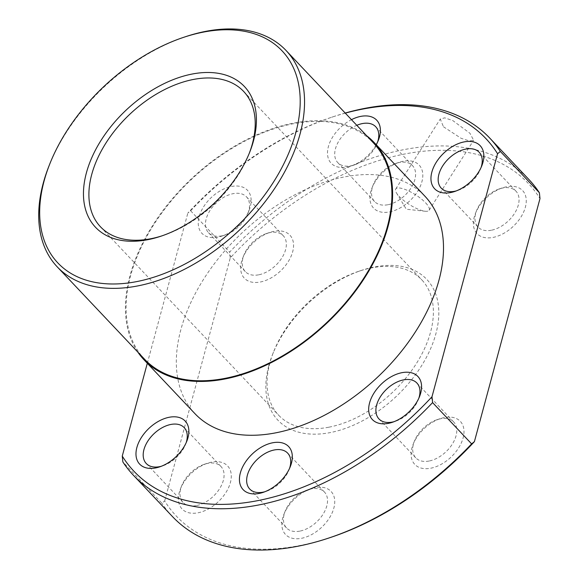 <?xml version="1.0" encoding="UTF-8"?>
<svg xmlns="http://www.w3.org/2000/svg" width="579" height="579" viewBox="0 0 579 579"><rect width="100%" height="100%" fill="white"/><g stroke="black" fill="none" stroke-linecap="round" stroke-linejoin="round"><path stroke-width="0.43" stroke-dasharray="2.9 2.17" d="M273.954 231.332A31.331 19.599 -43.4 0 0 269.93 232.389A31.331 19.599 -43.4 0 0 242.71 258.125A31.331 19.599 -43.4 0 0 260.275 282.016A31.331 19.599 -43.4 0 0 292.67 251.778A31.331 19.599 -43.4 0 0 273.954 231.332M258.618 274.83A26.113 16.335 136.6 0 1 245.344 271.652A26.113 16.335 136.6 0 1 243.976 254.926A26.113 16.335 136.6 0 1 266.666 233.475A26.113 16.335 136.6 0 1 270.009 232.592A26.113 16.335 136.6 0 1 283.29 235.776A26.113 16.335 136.6 0 1 281.872 257.916A26.113 16.335 136.6 0 1 258.618 274.83M403.201 161.244A31.331 19.599 -43.4 0 0 399.177 162.301A31.331 19.599 -43.4 0 0 371.957 188.037A31.331 19.599 -43.4 0 0 389.522 211.928A31.331 19.599 -43.4 0 0 421.917 181.69A31.331 19.599 -43.4 0 0 403.201 161.244M387.865 204.742A26.113 16.335 136.6 0 1 374.591 201.564A26.113 16.335 136.6 0 1 373.223 184.831A26.113 16.335 136.6 0 1 395.913 163.387A26.113 16.335 136.6 0 1 399.264 162.504A26.113 16.335 136.6 0 1 412.538 165.681A26.113 16.335 136.6 0 1 411.126 187.828A26.113 16.335 136.6 0 1 387.865 204.742M506.654 186.749A31.331 19.599 -43.4 0 0 502.637 187.806A31.331 19.599 -43.4 0 0 475.41 213.542A31.331 19.599 -43.4 0 0 492.975 237.433A31.331 19.599 -43.4 0 0 525.37 207.195A31.331 19.599 -43.4 0 0 506.654 186.749M491.318 230.247A26.113 16.335 136.6 0 1 478.044 227.069A26.113 16.335 136.6 0 1 476.676 210.343A26.113 16.335 136.6 0 1 499.366 188.892A26.113 16.335 136.6 0 1 502.717 188.009A26.113 16.335 136.6 0 1 515.99 191.193A26.113 16.335 136.6 0 1 514.579 213.34A26.113 16.335 136.6 0 1 491.318 230.247M444.382 417.539A31.331 19.599 -43.4 0 0 440.358 418.595A31.331 19.599 -43.4 0 0 413.138 444.332A31.331 19.599 -43.4 0 0 430.704 468.223A31.331 19.599 -43.4 0 0 463.099 437.985A31.331 19.599 -43.4 0 0 444.382 417.539M429.046 461.036A26.113 16.335 136.6 0 1 415.773 457.859A26.113 16.335 136.6 0 1 414.405 441.133A26.113 16.335 136.6 0 1 437.094 419.681A26.113 16.335 136.6 0 1 440.445 418.798A26.113 16.335 136.6 0 1 453.719 421.982A26.113 16.335 136.6 0 1 452.308 444.129A26.113 16.335 136.6 0 1 429.046 461.036M315.135 487.627A31.331 19.599 -43.4 0 0 311.111 488.683A31.331 19.599 -43.4 0 0 283.891 514.42A31.331 19.599 -43.4 0 0 301.456 538.311A31.331 19.599 -43.4 0 0 333.851 508.072A31.331 19.599 -43.4 0 0 315.135 487.627M299.799 531.131A26.113 16.335 136.6 0 1 286.525 527.947A26.113 16.335 136.6 0 1 285.158 511.221A26.113 16.335 136.6 0 1 307.847 489.769A26.113 16.335 136.6 0 1 311.198 488.893A26.113 16.335 136.6 0 1 324.472 492.07A26.113 16.335 136.6 0 1 323.06 514.217A26.113 16.335 136.6 0 1 299.799 531.131M211.682 462.122A31.331 19.599 -43.4 0 0 207.658 463.178A31.331 19.599 -43.4 0 0 180.438 488.915A31.331 19.599 -43.4 0 0 198.004 512.806A31.331 19.599 -43.4 0 0 230.399 482.568A31.331 19.599 -43.4 0 0 211.682 462.122M196.346 505.619A26.113 16.335 136.6 0 1 183.065 502.442A26.113 16.335 136.6 0 1 181.705 485.716A26.113 16.335 136.6 0 1 204.394 464.264A26.113 16.335 136.6 0 1 207.738 463.381A26.113 16.335 136.6 0 1 221.019 466.565A26.113 16.335 136.6 0 1 219.6 488.705A26.113 16.335 136.6 0 1 196.346 505.619M330.551 537.45A242.145 151.452 136.6 0 1 299.488 545.621A242.145 151.452 136.6 0 1 164.675 500.958L161.896 503.231L122.857 461.941M172.404 516.511A245.293 153.421 136.6 0 1 161.896 503.231M328.72 427.222A98.51 61.62 136.6 0 1 278.637 415.223A98.51 61.62 136.6 0 1 269.879 362.932A98.51 61.62 136.6 0 1 273.491 352.112A98.51 61.62 136.6 0 1 359.074 271.189A98.51 61.62 136.6 0 1 371.718 267.867A98.51 61.62 136.6 0 1 421.801 279.86A98.51 61.62 136.6 0 1 430.552 332.151A98.51 61.62 136.6 0 1 328.72 427.222M268.779 365.783A102.454 64.081 -43.4 0 0 329.972 432.643A102.454 64.081 -43.4 0 0 435.878 333.772A102.454 64.081 -43.4 0 0 361.542 270.371A102.454 64.081 -43.4 0 0 272.528 354.529A102.454 64.081 -43.4 0 0 268.779 365.783M221.8 235.892A26.113 16.335 136.6 0 1 208.527 232.715A26.113 16.335 136.6 0 1 209.938 210.568A26.113 16.335 136.6 0 1 233.199 193.654A26.113 16.335 136.6 0 1 246.473 196.831A26.113 16.335 136.6 0 1 247.834 213.564A26.113 16.335 136.6 0 1 225.151 235.009A26.113 16.335 136.6 0 1 221.8 235.892M377.638 141.949A26.113 16.335 136.6 0 1 377.081 143.476A26.113 16.335 136.6 0 1 354.399 164.921A26.113 16.335 136.6 0 1 351.048 165.804A26.113 16.335 136.6 0 1 337.774 162.619A26.113 16.335 136.6 0 1 337.615 143.237A26.113 16.335 136.6 0 1 356.802 125.31M217.863 237.158A31.331 19.599 136.6 0 1 199.147 216.705A31.331 19.599 136.6 0 1 231.535 186.467A31.331 19.599 136.6 0 1 249.1 210.358A31.331 19.599 136.6 0 1 221.88 236.094A31.331 19.599 136.6 0 1 217.863 237.158M376.234 144.714A31.331 19.599 136.6 0 1 351.127 166.007A31.331 19.599 136.6 0 1 347.111 167.063A31.331 19.599 136.6 0 1 327.584 151.025A31.331 19.599 136.6 0 1 351.467 119.665M443.463 126.765L461.174 138.338L469.489 140.972L473.636 140.292L469.967 133.3L452.93 120.664L444.744 117.841L440.264 119.042L443.463 126.765M425.666 202.903A19.78 5.761 32.5 0 1 429.104 210.257A19.78 5.761 32.5 0 1 425.232 211.255A19.78 5.761 32.5 0 1 399.163 196.368A19.78 5.761 32.5 0 1 396.463 192.937A19.78 5.761 32.5 0 1 395.725 189.007A19.78 5.761 32.5 0 1 408.289 190.795A19.78 5.761 32.5 0 1 425.666 202.903M345.287 113.129A242.145 151.452 -43.4 0 0 331.687 117.24A242.145 151.452 -43.4 0 0 187.835 213.079L190.621 210.799A245.293 153.421 136.6 0 1 333.656 116.589A245.293 153.421 136.6 0 1 345.2 113.043M194.92 413.638A158.255 98.98 136.6 0 1 203.49 279.425A158.255 98.98 136.6 0 1 344.447 176.921A158.255 98.98 136.6 0 1 424.906 196.194M137.802 352.075A158.255 98.98 136.6 0 1 156.764 219.231A158.255 98.98 136.6 0 1 293.553 123.088A158.255 98.98 136.6 0 1 366.645 135.718M144.598 359.262A157.459 98.488 136.6 0 1 153.124 225.716A157.459 98.488 136.6 0 1 293.379 123.725A157.459 98.488 136.6 0 1 373.433 142.904M164.675 500.958L230.247 257.937A242.145 151.452 136.6 0 1 539.983 198.597M230.247 257.937L229.66 252.089A245.293 153.421 136.6 0 1 528.88 179.468M190.621 210.799L229.66 252.089M147.305 363.279L187.835 213.079M481.091 167.454A26.113 16.335 136.6 0 1 480.541 168.981A26.113 16.335 136.6 0 1 457.851 190.426A26.113 16.335 136.6 0 1 456.295 190.896M418.82 398.243A26.113 16.335 136.6 0 1 418.262 399.771A26.113 16.335 136.6 0 1 395.58 421.215A26.113 16.335 136.6 0 1 394.024 421.686M289.572 468.331A26.113 16.335 136.6 0 1 289.015 469.859A26.113 16.335 136.6 0 1 266.333 491.31A26.113 16.335 136.6 0 1 264.777 491.774M186.12 442.826A26.113 16.335 136.6 0 1 185.562 444.354A26.113 16.335 136.6 0 1 162.88 465.798A26.113 16.335 136.6 0 1 161.324 466.269M249.252 153.341A98.51 61.62 136.6 0 1 248.782 154.542A98.51 61.62 136.6 0 1 163.198 235.458A98.51 61.62 136.6 0 1 161.975 235.856M48.991 165.963A157.459 98.488 136.6 0 1 185.794 36.615M243.976 254.926L242.71 258.125M266.666 233.475L269.93 232.389M373.223 184.831L371.957 188.037M395.913 163.387L399.177 162.301M476.676 210.343L475.41 213.542M499.366 188.892L502.637 187.806M414.405 441.133L413.138 444.332M437.094 419.681L440.358 418.595M285.158 511.221L283.891 514.42M307.847 489.769L311.111 488.683M181.705 485.716L180.438 488.915M204.394 464.264L207.658 463.178M208.527 232.715L245.344 271.652M337.774 162.619L374.591 201.564M441.227 188.132L478.044 227.069M378.956 418.921L415.773 457.859M249.708 489.009L286.525 527.947M146.255 463.504L183.065 502.442M100.471 226.787L278.637 415.223M429.104 210.257L473.636 140.292M331.687 117.24L333.656 116.589M396.463 192.937L406.306 209.229L425.232 211.255M273.491 352.112L272.528 354.529M359.074 271.189L361.542 270.371M246.473 196.831L283.29 235.776M375.72 126.743L412.538 165.681M479.173 152.248L515.99 191.193M416.902 383.037L453.719 421.982M287.654 453.133L324.472 492.07M184.202 427.62L221.019 466.565M243.636 91.424L421.801 279.86M247.834 213.564L249.1 210.358M225.151 235.009L221.88 236.094M377.081 143.476L378.355 140.27M354.399 164.921L351.127 166.007M480.541 168.981L481.808 165.775M457.851 190.426L454.58 191.519M418.262 399.771L419.536 396.564M395.58 421.215L392.309 422.308M289.015 469.859L290.289 466.652M266.333 491.31L263.061 492.396M185.562 444.354L186.829 441.147M162.88 465.798L159.609 466.884M395.725 189.007L440.264 119.042M248.782 154.542L249.737 152.125M163.198 235.458L160.73 236.275"/><path stroke-width="0.87" d="M345.2 113.043A245.293 153.421 136.6 0 1 365.132 108.309A245.293 153.421 136.6 0 1 489.841 138.178L528.88 179.468A245.293 153.421 136.6 0 1 539.389 192.749L539.983 198.597L474.411 441.618L471.624 443.89A245.293 153.421 136.6 0 1 328.582 538.108A245.293 153.421 136.6 0 1 297.114 546.381A245.293 153.421 136.6 0 1 172.404 516.511L133.365 475.221A245.293 153.421 136.6 0 1 122.857 461.941L122.263 456.093L147.305 363.279M356.802 125.31A26.113 16.335 136.6 0 1 362.447 123.566A26.113 16.335 136.6 0 1 375.72 126.743A26.113 16.335 136.6 0 1 377.638 141.949M456.295 190.896A26.113 16.335 136.6 0 1 454.501 191.309A26.113 16.335 136.6 0 1 441.227 188.132A26.113 16.335 136.6 0 1 442.638 165.985A26.113 16.335 136.6 0 1 465.9 149.071A26.113 16.335 136.6 0 1 479.173 152.248A26.113 16.335 136.6 0 1 481.091 167.454M394.024 421.686A26.113 16.335 136.6 0 1 392.229 422.098A26.113 16.335 136.6 0 1 378.956 418.921A26.113 16.335 136.6 0 1 380.367 396.774A26.113 16.335 136.6 0 1 403.628 379.86A26.113 16.335 136.6 0 1 416.902 383.037A26.113 16.335 136.6 0 1 418.82 398.243M264.777 491.774A26.113 16.335 136.6 0 1 262.982 492.186A26.113 16.335 136.6 0 1 249.708 489.009A26.113 16.335 136.6 0 1 251.12 466.862A26.113 16.335 136.6 0 1 274.381 449.948A26.113 16.335 136.6 0 1 287.654 453.133A26.113 16.335 136.6 0 1 289.572 468.331M161.324 466.269A26.113 16.335 136.6 0 1 159.529 466.681A26.113 16.335 136.6 0 1 146.255 463.504A26.113 16.335 136.6 0 1 147.667 441.357A26.113 16.335 136.6 0 1 170.928 424.443A26.113 16.335 136.6 0 1 184.202 427.62A26.113 16.335 136.6 0 1 186.12 442.826M471.624 443.89L432.585 402.6A245.293 153.421 136.6 0 1 258.075 505.091A245.293 153.421 136.6 0 1 133.365 475.221M161.975 235.856A98.51 61.62 136.6 0 1 150.554 238.787A98.51 61.62 136.6 0 1 100.471 226.787A98.51 61.62 136.6 0 1 105.805 143.237A98.51 61.62 136.6 0 1 193.552 79.432A98.51 61.62 136.6 0 1 243.636 91.424A98.51 61.62 136.6 0 1 249.252 153.341M351.467 119.665A31.331 19.599 136.6 0 1 360.782 116.379A31.331 19.599 136.6 0 1 378.355 140.27A31.331 19.599 136.6 0 1 376.234 144.714M450.563 192.575A31.331 19.599 136.6 0 1 431.847 172.122A31.331 19.599 136.6 0 1 464.235 141.884A31.331 19.599 136.6 0 1 481.808 165.775A31.331 19.599 136.6 0 1 454.58 191.519A31.331 19.599 136.6 0 1 450.563 192.575M388.292 423.365A31.331 19.599 136.6 0 1 369.576 402.912A31.331 19.599 136.6 0 1 401.964 372.673A31.331 19.599 136.6 0 1 419.536 396.564A31.331 19.599 136.6 0 1 392.309 422.308A31.331 19.599 136.6 0 1 388.292 423.365M259.045 493.453A31.331 19.599 136.6 0 1 240.328 473.007A31.331 19.599 136.6 0 1 272.716 442.769A31.331 19.599 136.6 0 1 290.289 466.652A31.331 19.599 136.6 0 1 263.061 492.396A31.331 19.599 136.6 0 1 259.045 493.453M155.592 467.948A31.331 19.599 136.6 0 1 136.876 447.495A31.331 19.599 136.6 0 1 169.263 417.256A31.331 19.599 136.6 0 1 186.829 441.147A31.331 19.599 136.6 0 1 159.609 466.884A31.331 19.599 136.6 0 1 155.592 467.948M539.389 192.749L500.35 151.459L497.564 153.739A242.145 151.452 -43.4 0 0 362.758 109.069A242.145 151.452 -43.4 0 0 345.287 113.129M366.645 135.718A158.255 98.98 136.6 0 1 374.005 142.362L424.906 196.194A158.255 98.98 136.6 0 1 416.337 330.406A158.255 98.98 136.6 0 1 275.38 432.911A158.255 98.98 136.6 0 1 194.92 413.638L144.019 359.805A158.255 98.98 136.6 0 1 137.802 352.075M374.005 142.362A158.255 98.98 136.6 0 1 365.443 276.574A158.255 98.98 136.6 0 1 224.478 379.079A158.255 98.98 136.6 0 1 144.019 359.805M147.587 239.735A102.454 64.081 136.6 0 1 86.394 172.882A102.454 64.081 136.6 0 1 192.3 74.011A102.454 64.081 136.6 0 1 249.737 152.125A102.454 64.081 136.6 0 1 160.73 236.275A102.454 64.081 136.6 0 1 147.587 239.735M183.818 37.273L185.794 36.615A157.459 98.488 136.6 0 1 205.994 31.302A157.459 98.488 136.6 0 1 286.048 50.482L373.433 142.904A157.459 98.488 136.6 0 1 364.908 276.444A157.459 98.488 136.6 0 1 224.652 378.434A157.459 98.488 136.6 0 1 144.598 359.262L57.212 266.839A157.459 98.488 136.6 0 1 48.991 165.963L49.751 164.031A154.311 96.519 -43.4 0 0 136.268 281.683A154.311 96.519 -43.4 0 0 295.782 132.765A154.311 96.519 -43.4 0 0 203.62 32.062A154.311 96.519 -43.4 0 0 183.818 37.273A154.311 96.519 -43.4 0 0 49.751 164.031M286.048 50.482A157.459 98.488 136.6 0 1 277.522 184.021A157.459 98.488 136.6 0 1 137.266 286.012A157.459 98.488 136.6 0 1 57.212 266.839M474.411 441.618A242.145 151.452 136.6 0 1 330.551 537.45L328.582 538.108M497.564 153.739L431.992 396.753L432.585 402.6M489.841 138.178A245.293 153.421 136.6 0 1 500.35 151.459M122.263 456.093A242.145 151.452 -43.4 0 0 431.992 396.753"/></g></svg>
